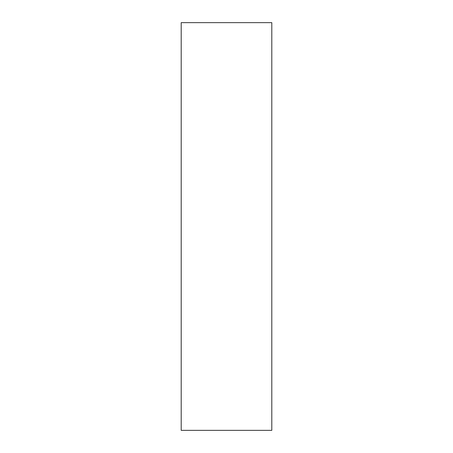 <?xml version="1.0" encoding="UTF-8"?>
<svg xmlns="http://www.w3.org/2000/svg" width="453" height="453" viewBox="0 0 453 453"><rect width="100%" height="100%" fill="white"/><g stroke="black" fill="none" stroke-linecap="round" stroke-linejoin="round"><path stroke-width="0.68" d="M271.8 226.5L271.8 22.65L181.2 22.65L181.2 430.35L271.8 430.35L271.8 226.5"/></g></svg>
